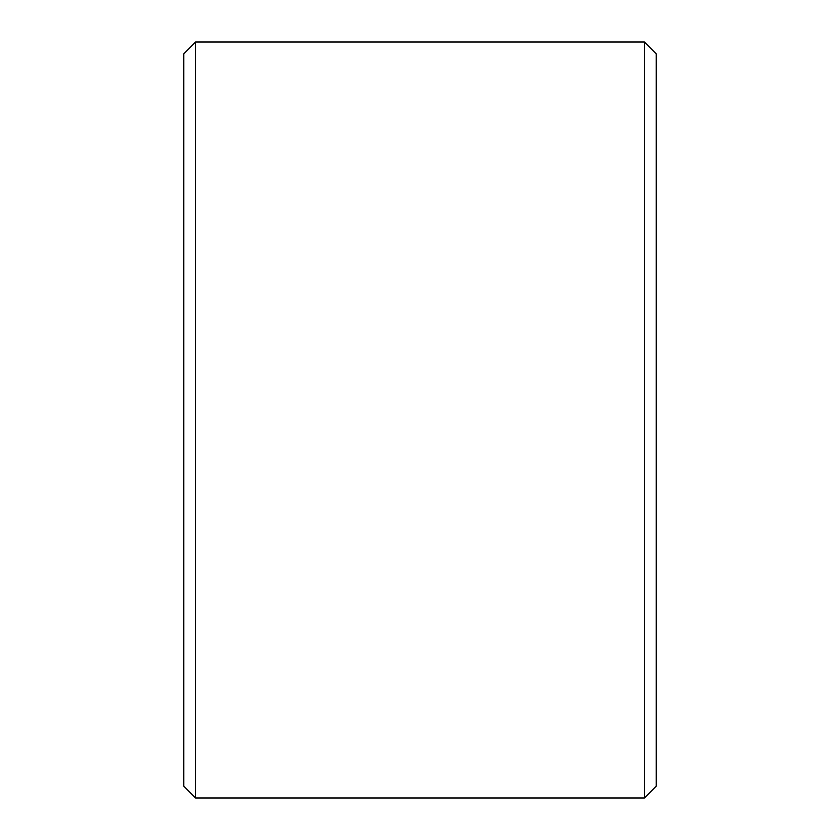 <?xml version="1.0" encoding="UTF-8"?>
<svg xmlns="http://www.w3.org/2000/svg" width="840" height="840" viewBox="0 0 840 840"><rect width="100%" height="100%" fill="white"/><g stroke="black" fill="none" stroke-linecap="round" stroke-linejoin="round"><path stroke-width="1.26" d="M183.75 786.188L183.75 53.812L195.562 42L195.562 798L183.75 786.188M644.438 42L656.25 53.812L656.25 786.188L644.438 798L644.438 42L195.562 42M644.438 798L195.562 798"/></g></svg>
